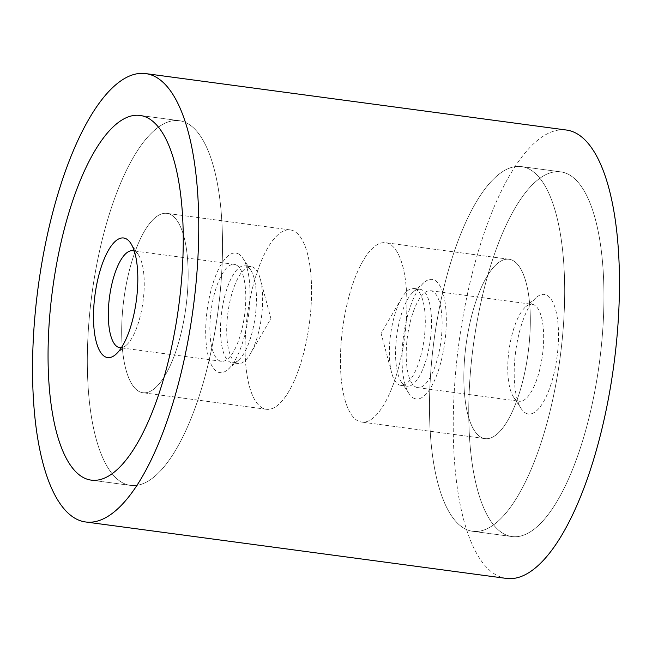 <?xml version="1.0" encoding="UTF-8"?>
<svg xmlns="http://www.w3.org/2000/svg" width="652" height="652" viewBox="0 0 652 652"><rect width="100%" height="100%" fill="white"/><g stroke="black" fill="none" stroke-linecap="round" stroke-linejoin="round"><path stroke-width="0.49" stroke-dasharray="3.26 2.44" d="M506.278 578.397A226.187 78.232 97.6 0 1 497.313 575.594A226.187 78.232 97.6 0 1 460.728 330.54A226.187 78.232 97.6 0 1 566.417 130.033M123.171 483.108A183.97 63.627 97.6 0 1 93.415 283.799A183.97 63.627 97.6 0 1 179.373 120.718A183.97 63.627 97.6 0 1 186.668 123A183.97 63.627 97.6 0 1 216.423 322.308A183.97 63.627 97.6 0 1 130.457 485.39A183.97 63.627 97.6 0 1 123.171 483.108A183.97 63.627 97.6 0 1 93.415 283.799A183.97 63.627 97.6 0 1 179.373 120.718A183.97 63.627 97.6 0 1 186.668 123A183.97 63.627 97.6 0 1 216.423 322.308A183.97 63.627 97.6 0 1 130.457 485.39A183.97 63.627 97.6 0 1 123.171 483.108M528.829 168.892A183.97 63.627 -82.4 0 0 521.543 166.61A183.97 63.627 -82.4 0 0 435.577 329.692A183.97 63.627 -82.4 0 0 465.332 529A183.97 63.627 -82.4 0 0 472.627 531.282A183.97 63.627 -82.4 0 0 558.585 368.201A183.97 63.627 -82.4 0 0 528.829 168.892A183.97 63.627 -82.4 0 0 521.543 166.61A183.97 63.627 -82.4 0 0 435.577 329.692A183.97 63.627 -82.4 0 0 465.332 529A183.97 63.627 -82.4 0 0 472.627 531.282A183.97 63.627 -82.4 0 0 558.585 368.201A183.97 63.627 -82.4 0 0 528.829 168.892M568.096 174.157A183.97 63.627 -82.4 0 0 560.802 171.875A183.97 63.627 -82.4 0 0 474.843 334.965A183.97 63.627 -82.4 0 0 504.599 534.265A183.97 63.627 -82.4 0 0 511.893 536.547A183.97 63.627 -82.4 0 0 597.851 373.466A183.97 63.627 -82.4 0 0 568.096 174.157A183.97 63.627 97.6 0 1 597.851 373.466A183.97 63.627 97.6 0 1 511.893 536.547A183.97 63.627 97.6 0 1 504.599 534.265A183.97 63.627 97.6 0 1 474.843 334.965A183.97 63.627 97.6 0 1 560.802 171.875A183.97 63.627 97.6 0 1 568.096 174.157M139.308 391.599A90.473 31.296 97.6 0 1 124.671 293.587A90.473 31.296 97.6 0 1 166.945 213.383A90.473 31.296 97.6 0 1 170.531 214.5A90.473 31.296 97.6 0 1 185.168 312.52A90.473 31.296 97.6 0 1 142.886 392.724A90.473 31.296 97.6 0 1 139.308 391.599A90.473 31.296 -82.4 0 0 142.886 392.724A90.473 31.296 -82.4 0 0 185.168 312.52A90.473 31.296 -82.4 0 0 170.531 214.5A90.473 31.296 -82.4 0 0 166.945 213.383A90.473 31.296 -82.4 0 0 124.671 293.587A90.473 31.296 -82.4 0 0 139.308 391.599M262.707 408.152A90.473 31.296 97.6 0 1 248.078 310.14A90.473 31.296 97.6 0 1 290.352 229.936A90.473 31.296 97.6 0 1 293.938 231.052A90.473 31.296 97.6 0 1 308.567 329.073A90.473 31.296 97.6 0 1 266.293 409.277A90.473 31.296 97.6 0 1 262.707 408.152A90.473 31.296 97.6 0 1 248.078 310.14A90.473 31.296 97.6 0 1 290.352 229.936A90.473 31.296 97.6 0 1 293.938 231.052A90.473 31.296 97.6 0 1 308.567 329.073A90.473 31.296 97.6 0 1 266.293 409.277A90.473 31.296 97.6 0 1 262.707 408.152M389.293 243.848A90.473 31.296 -82.4 0 0 385.707 242.723A90.473 31.296 -82.4 0 0 343.433 322.927A90.473 31.296 -82.4 0 0 358.062 420.947A90.473 31.296 -82.4 0 0 361.648 422.064A90.473 31.296 -82.4 0 0 403.922 341.86A90.473 31.296 -82.4 0 0 389.293 243.848A90.473 31.296 -82.4 0 0 385.707 242.723A90.473 31.296 -82.4 0 0 343.433 322.927A90.473 31.296 -82.4 0 0 358.062 420.947A90.473 31.296 -82.4 0 0 361.648 422.064A90.473 31.296 -82.4 0 0 403.922 341.86A90.473 31.296 -82.4 0 0 389.293 243.848M512.692 260.401A90.473 31.296 -82.4 0 0 509.114 259.276A90.473 31.296 -82.4 0 0 466.832 339.48A90.473 31.296 -82.4 0 0 481.469 437.5A90.473 31.296 -82.4 0 0 485.055 438.617A90.473 31.296 -82.4 0 0 527.329 358.413A90.473 31.296 -82.4 0 0 512.692 260.401A90.473 31.296 97.6 0 1 527.329 358.413A90.473 31.296 97.6 0 1 485.055 438.617A90.473 31.296 97.6 0 1 481.469 437.5A90.473 31.296 97.6 0 1 466.832 339.48A90.473 31.296 97.6 0 1 509.114 259.276A90.473 31.296 97.6 0 1 512.692 260.401M236.228 362.944A48.892 16.911 97.6 0 1 228.322 309.977A48.892 16.911 97.6 0 1 251.167 266.635A48.892 16.911 97.6 0 1 253.106 267.238A48.892 16.911 97.6 0 1 260.368 279.227A48.892 16.911 97.6 0 1 250.36 353.824A48.892 16.911 97.6 0 1 238.167 363.547A48.892 16.911 97.6 0 1 236.228 362.944M246.904 266.407A48.892 16.911 97.6 0 1 250.686 270.042A48.892 16.911 97.6 0 1 255.225 316.505A48.892 16.911 97.6 0 1 238.599 360.132A48.892 16.911 97.6 0 1 231.965 362.716A48.892 16.911 97.6 0 1 230.026 362.113A48.892 16.911 97.6 0 1 222.12 309.146A48.892 16.911 97.6 0 1 244.965 265.804A48.892 16.911 97.6 0 1 246.904 266.407M238.249 253.799A60.318 20.864 97.6 0 1 242.911 258.282A60.318 20.864 97.6 0 1 248.518 315.609A60.318 20.864 97.6 0 1 228.004 369.431A60.318 20.864 97.6 0 1 217.426 371.868A60.318 20.864 97.6 0 1 208.257 303.001A60.318 20.864 97.6 0 1 238.249 253.799M134.336 251.183A48.892 16.911 97.6 0 1 134.72 251.362A48.892 16.911 97.6 0 1 138.501 254.997A48.892 16.911 97.6 0 1 143.041 301.46A48.892 16.911 97.6 0 1 126.415 345.087A48.892 16.911 97.6 0 1 121.394 347.663M236.277 264.981A48.892 16.911 97.6 0 1 244.182 317.948A48.892 16.911 97.6 0 1 221.338 361.289A48.892 16.911 97.6 0 1 219.398 360.686A48.892 16.911 97.6 0 1 211.492 307.72A48.892 16.911 97.6 0 1 234.337 264.378A48.892 16.911 97.6 0 1 236.277 264.981M415.772 289.056A48.892 16.911 -82.4 0 0 413.833 288.453A48.892 16.911 -82.4 0 0 401.64 298.176A48.892 16.911 -82.4 0 0 391.632 372.773A48.892 16.911 -82.4 0 0 398.894 384.762A48.892 16.911 -82.4 0 0 400.833 385.365A48.892 16.911 -82.4 0 0 423.678 342.023A48.892 16.911 -82.4 0 0 415.772 289.056M405.096 385.593A48.892 16.911 -82.4 0 0 407.035 386.196A48.892 16.911 -82.4 0 0 429.88 342.854A48.892 16.911 -82.4 0 0 421.974 289.887A48.892 16.911 -82.4 0 0 420.035 289.284A48.892 16.911 -82.4 0 0 413.401 291.868A48.892 16.911 -82.4 0 0 396.775 335.495A48.892 16.911 -82.4 0 0 401.314 381.958A48.892 16.911 -82.4 0 0 405.096 385.593M413.751 398.201A60.318 20.864 -82.4 0 0 443.743 348.999A60.318 20.864 -82.4 0 0 434.574 280.132A60.318 20.864 -82.4 0 0 423.996 282.569A60.318 20.864 -82.4 0 0 403.482 336.391A60.318 20.864 -82.4 0 0 409.089 393.718A60.318 20.864 -82.4 0 0 413.751 398.201M517.28 400.638A48.892 16.911 -82.4 0 0 519.22 401.249A48.892 16.911 -82.4 0 0 542.065 357.907A48.892 16.911 -82.4 0 0 534.159 304.94A48.892 16.911 -82.4 0 0 532.219 304.329A48.892 16.911 -82.4 0 0 525.585 306.913A48.892 16.911 -82.4 0 0 508.959 350.54A48.892 16.911 -82.4 0 0 513.499 397.003A48.892 16.911 -82.4 0 0 517.28 400.638M415.723 387.019A48.892 16.911 -82.4 0 0 417.663 387.622A48.892 16.911 -82.4 0 0 440.507 344.28A48.892 16.911 -82.4 0 0 432.602 291.314A48.892 16.911 -82.4 0 0 430.662 290.71A48.892 16.911 -82.4 0 0 407.818 334.052A48.892 16.911 -82.4 0 0 415.723 387.019M525.936 413.246A60.318 20.864 -82.4 0 0 555.928 364.044A60.318 20.864 -82.4 0 0 546.759 295.177A60.318 20.864 -82.4 0 0 536.18 297.622A60.318 20.864 -82.4 0 0 515.667 351.444A60.318 20.864 -82.4 0 0 521.274 408.763A60.318 20.864 -82.4 0 0 525.936 413.246M179.373 120.718L140.107 115.453L179.373 120.718M560.802 171.875L521.543 166.61L560.802 171.875M290.352 229.936L166.945 213.383L290.352 229.936M509.114 259.276L385.707 242.723L509.114 259.276M485.055 438.617L361.648 422.064L485.055 438.617M266.293 409.277L142.886 392.724L266.293 409.277M511.893 536.547L472.627 531.282L511.893 536.547M130.457 485.39L91.198 480.125L130.457 485.39M238.167 363.547L231.965 362.716M250.686 270.042L242.911 258.282M238.599 360.132L228.004 369.431M221.338 361.289L119.781 347.671M138.501 254.997L130.726 243.237M126.415 345.087L115.82 354.378M234.337 264.378L132.78 250.751M251.167 266.635L244.965 265.804M250.36 353.824L270.914 318.608L260.368 279.227M401.64 298.176L381.086 333.392L391.632 372.773M400.833 385.365L407.035 386.196M417.663 387.622L519.22 401.249M513.499 397.003L521.274 408.763M525.585 306.913L536.18 297.622M430.662 290.71L532.219 304.329M401.314 381.958L409.089 393.718M413.401 291.868L423.996 282.569M413.833 288.453L420.035 289.284"/><path stroke-width="0.98" d="M154.687 76.406A226.187 78.232 -82.4 0 0 145.722 73.603A226.187 78.232 -82.4 0 0 40.033 274.117A226.187 78.232 -82.4 0 0 76.618 519.163A226.187 78.232 -82.4 0 0 85.583 521.967A226.187 78.232 -82.4 0 0 191.272 321.46A226.187 78.232 -82.4 0 0 154.687 76.406M145.722 73.603L566.417 130.033A226.187 78.232 97.6 0 1 575.382 132.837A226.187 78.232 97.6 0 1 611.967 377.883A226.187 78.232 97.6 0 1 506.278 578.397L85.583 521.967M83.904 477.843A183.97 63.627 97.6 0 1 54.149 278.534A183.97 63.627 97.6 0 1 140.107 115.453A183.97 63.627 97.6 0 1 147.401 117.735A183.97 63.627 97.6 0 1 177.157 317.035A183.97 63.627 97.6 0 1 91.198 480.125A183.97 63.627 97.6 0 1 83.904 477.843A183.97 63.627 -82.4 0 0 91.198 480.125A183.97 63.627 -82.4 0 0 177.157 317.035A183.97 63.627 -82.4 0 0 147.401 117.735A183.97 63.627 -82.4 0 0 140.107 115.453A183.97 63.627 -82.4 0 0 54.149 278.534A183.97 63.627 -82.4 0 0 83.904 477.843M121.394 347.663A48.892 16.911 97.6 0 1 119.781 347.671A48.892 16.911 97.6 0 1 117.841 347.06A48.892 16.911 97.6 0 1 109.935 294.093A48.892 16.911 97.6 0 1 132.78 250.751A48.892 16.911 97.6 0 1 134.336 251.183M126.064 238.754A60.318 20.864 97.6 0 1 130.726 243.237A60.318 20.864 97.6 0 1 136.333 300.556A60.318 20.864 97.6 0 1 115.82 354.378A60.318 20.864 97.6 0 1 105.241 356.823A60.318 20.864 97.6 0 1 96.072 287.956A60.318 20.864 97.6 0 1 126.064 238.754"/></g></svg>
